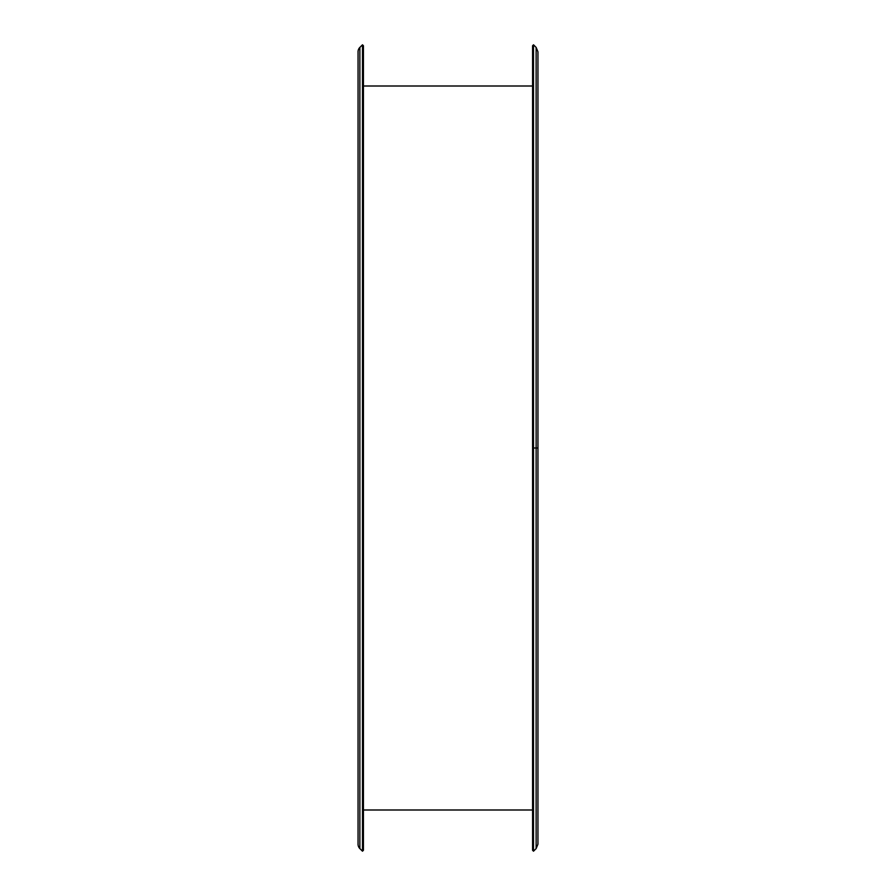 <?xml version="1.0" encoding="UTF-8"?>
<svg xmlns="http://www.w3.org/2000/svg" width="896" height="896" viewBox="0 0 896 896"><rect width="100%" height="100%" fill="white"/><g stroke="black" fill="none" stroke-linecap="round" stroke-linejoin="round"><path stroke-width="1.34" d="M532.571 45.741L532.571 850.259L532.571 448L533.512 448L532.571 448L532.571 45.741L533.512 44.8L533.512 851.2L533.512 448L536.133 448L533.512 448L533.512 44.8L536.133 47.41L537.947 51.8L537.947 844.2L537.947 448L536.133 448L536.133 848.59L536.133 448L537.947 448L537.947 844.2L536.133 848.59L536.133 47.41M537.947 448L537.947 51.8L537.947 448M362.488 851.2L363.429 850.259L363.429 45.741L362.488 44.8L362.488 851.2L362.488 44.8L359.867 47.41L359.867 848.59L362.488 851.2L359.867 848.59L359.867 47.41A6.205 6.205 0 0 0 358.053 51.8L358.053 844.2A6.205 6.205 0 0 0 359.867 848.59A6.205 6.205 0 0 1 358.053 844.2L358.053 51.8A6.205 6.205 0 0 1 359.867 47.41L362.488 44.8L363.429 45.741L363.429 850.259L362.488 851.2M536.133 848.59L533.512 851.2L532.571 850.259M532.571 809.995L363.429 809.995M532.571 86.005L363.429 86.005"/></g></svg>
